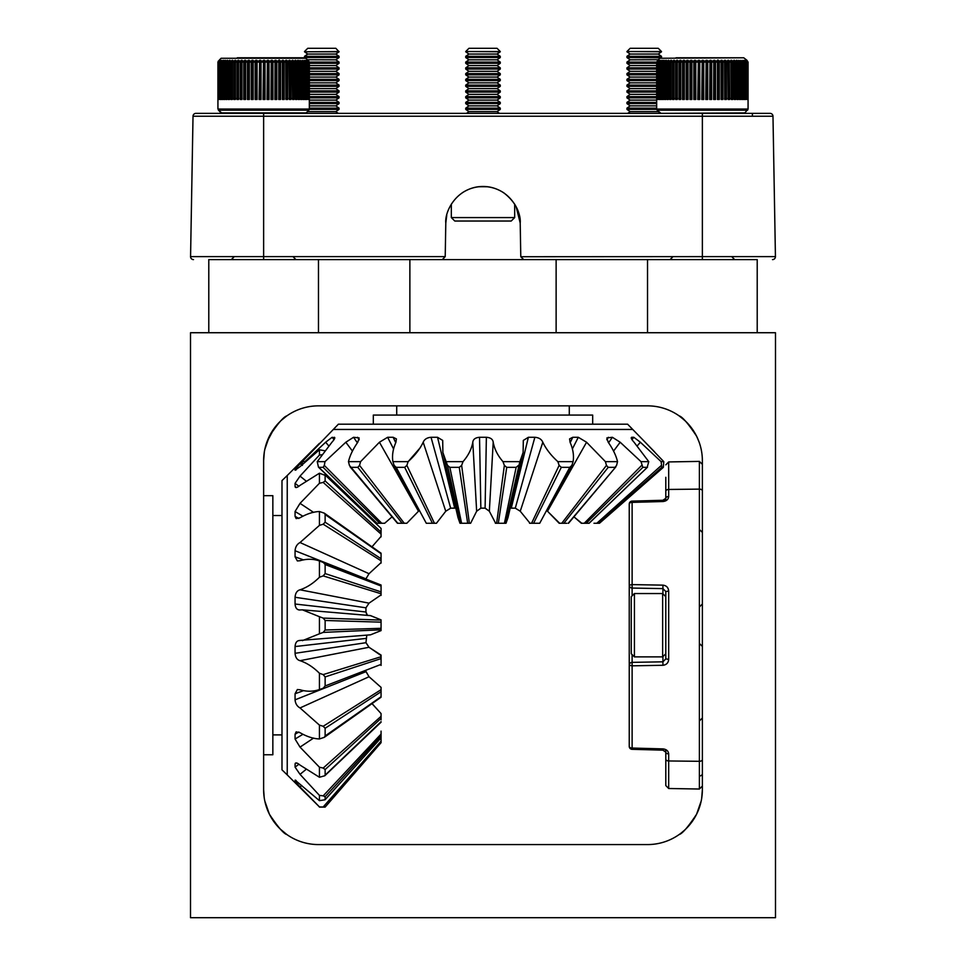 <?xml version="1.0" encoding="UTF-8"?>
<svg xmlns="http://www.w3.org/2000/svg" width="966" height="966" viewBox="0 0 966 966"><rect width="100%" height="100%" fill="white"/><g stroke="black" fill="none" stroke-linecap="round" stroke-linejoin="round"><path stroke-width="1.45" d="M699.034 441.86L696.571 436.149C688.154 423.482 682.334 416.72 679.11 415.863C682.274 416.66 688.094 423.422 696.571 436.149L699.034 441.86M684.556 420.234L679.11 415.863M691.644 428.107L695.894 434.845M685.739 421.357L681.078 417.312M700.483 803.978L701.183 801.068L700.483 803.978M699.046 808.542L696.571 814.278L701.195 801.007L696.571 814.278C688.154 826.944 682.334 833.706 679.11 834.564C682.274 833.767 688.094 827.005 696.571 814.278L691.656 822.295L695.894 815.582M684.556 830.192L681.066 833.127M685.932 828.876L691.511 822.489M263.633 789.741L264.213 797.711L263.633 789.741A54.845 54.845 0 0 0 318.478 844.574L647.522 844.574A54.845 54.845 0 0 0 702.367 789.741C701.123 804.171 701.123 804.171 702.367 789.741L702.367 460.685A54.845 54.845 0 0 0 647.522 405.853L318.478 405.853A54.845 54.845 0 0 0 263.633 460.685L263.633 789.741M701.654 798.556L702.367 789.741M190.507 332.727L190.507 917.7L775.493 917.7L775.493 332.727L190.507 332.727M280.261 829.07L286.89 834.564L280.261 829.07M274.356 822.32L270.106 815.582M269.429 814.278L264.805 801.007L269.429 814.278C277.846 826.944 283.666 833.706 286.89 834.564C283.726 833.767 277.906 827.005 269.429 814.278L266.592 807.491M266.568 807.419L264.817 801.068M281.444 420.234L286.564 416.092M266.954 441.885L274.344 428.131L270.106 434.845M265.517 446.449L264.817 449.359L265.517 446.449M269.429 436.149C277.846 423.482 283.666 416.72 286.89 415.863C283.726 416.66 277.906 423.422 269.429 436.149L264.805 449.407L269.429 436.149M280.068 421.55L274.489 427.938M264.346 451.871L263.633 460.685L264.213 452.716M264.769 449.601L264.37 451.714M229.389 113.36L213.595 113.36M752.405 116.222L752.405 113.36L743.047 113.36L770.059 113.36A2.922 2.922 0 0 1 772.981 116.234L775.432 256.63A2.922 2.922 0 0 1 772.51 259.6A2.922 2.922 0 0 0 775.432 256.63L702.367 256.63L702.367 116.234L263.633 116.234L263.633 256.63L445.217 256.63L442.283 259.6L263.633 259.6L318.478 259.6L318.478 332.727L208.789 332.727L208.789 259.6L263.633 259.6L263.633 256.63L190.568 256.63L193.019 116.234L190.568 256.63A2.922 2.922 0 0 0 193.49 259.6A2.922 2.922 0 0 1 190.568 256.63A2.922 2.922 0 0 0 193.49 259.6M442.295 259.6L757.211 259.6L757.211 332.727L647.522 332.727L647.522 259.6L702.367 259.6L702.367 256.63L520.783 256.727L520.203 223.037C521.447 212.049 509.976 186.909 483 186.486C456.024 186.909 444.553 212.049 445.797 223.037L445.217 256.63M627.779 259.6L556.126 259.6L556.126 332.727M409.874 332.727L409.874 259.6L338.221 259.6M730.151 113.36L734.679 113.36M263.633 113.36L263.633 116.234L193.019 116.234A2.922 2.922 0 0 1 195.941 113.36L770.059 113.36M514.673 204.164L514.673 217.579L451.327 217.579L454.793 221.033L511.207 221.033L514.673 217.579L514.673 204.164L516.182 206.869L520.203 223.037C520.336 211.59 514.914 201.556 503.914 192.922L503.89 192.898C497.176 188.551 490.197 186.414 483 186.486L483.64 186.486M462.086 192.922L462.11 192.898C468.824 188.551 475.803 186.414 483 186.486L480.959 186.535M482.36 186.486L485.041 186.535M193.019 116.234A2.922 2.922 0 0 1 195.941 113.36A2.922 2.922 0 0 0 193.019 116.234M486.695 186.667L478.363 186.776M479.305 186.667L487.637 186.776M479.172 186.679L480.537 186.607M486.828 186.679L485.463 186.607M523.717 259.6L520.783 256.727M263.633 754.76L272.847 754.76L272.847 495.667L263.633 495.667M668.677 591.071L668.677 659.355L665.803 658.897L665.803 591.53L662.93 588.608L632.114 588.065A2.922 2.922 0 0 1 629.24 585.142L629.24 504.035A2.922 1.642 180 0 1 632.114 502.38L632.114 584.599L662.93 585.142C666.455 585.577 668.375 587.545 668.677 591.071L665.803 591.53M665.803 490.016L665.803 500.811M668.677 659.355C668.375 662.869 666.468 664.85 662.93 665.284L632.114 665.828L632.114 748.046A2.922 1.642 180 0 1 629.24 746.392L629.24 585.142L632.114 584.599L632.114 595.853M629.24 710.867L629.24 746.392A2.922 2.922 0 0 0 632.078 749.314L632.114 748.046L662.93 748.892C666.455 749.302 668.375 750.968 668.677 753.878L668.677 788.498L699.384 789.029L699.384 489.122L668.677 489.448L668.677 496.548C668.375 499.458 666.468 501.113 662.93 501.535L632.114 502.38L632.09 501.113L662.905 500.267L662.93 501.535M668.677 496.548A2.922 1.715 180 0 0 665.803 498.275L665.803 477.289M665.803 749.616L665.803 760.411M668.677 788.498L665.803 785.575L665.803 752.152A2.922 1.715 0 0 0 668.677 753.878M632.114 654.574L632.114 662.362L662.93 661.819L662.93 656.59M632.09 749.314L662.905 750.159L662.93 748.892M632.114 662.362L632.114 665.828L629.24 665.284A2.922 2.922 0 0 1 632.114 662.362M662.93 665.284L662.93 661.819L665.803 658.897M662.93 593.836L662.93 585.142M373.323 424.195L373.323 415.066L592.677 415.066L592.677 424.195M569.288 405.853L569.288 415.066M396.712 405.853L396.712 415.066M632.694 429.459L333.306 429.459L338.378 424.195L627.622 424.195L654.61 451.895M420.488 447.451L408.135 461.639C414.909 455.529 419.932 449.057 423.193 442.235C424.424 439.276 427.044 437.622 431.041 437.284L437.538 437.284L454.684 508.152L450.639 508.152L431.041 437.284M333.306 429.459L302.213 461.639L304.894 461.639L325.627 442.235L332.147 437.284L334.791 437.948M380.061 523.27L384.661 523.27L392.063 516.834L384.661 523.27L382.934 523.27M397.799 523.27L351.069 467.339L357.794 467.339L402.146 523.27L397.799 523.27L406.819 523.27L418.483 511.243L406.819 523.27M393.512 448.864L387.632 437.284L393.15 437.284L396.41 438.902L395.939 442.235C392.933 449.057 391.918 455.529 392.896 461.639L408.135 461.639L406.867 465.395L404.694 467.339L396.217 467.339L426.296 523.27L436.439 523.27L445.749 511.243L450.639 508.152M460.058 523.27L458.005 517.619L459.997 523.27L470.611 523.27L461.591 523.27L449.854 467.339L447.5 465.395L446.123 461.639L463.028 461.639C468.329 455.529 471.577 449.057 472.797 442.235C473.159 439.276 475.405 437.622 479.534 437.284L486.369 437.284L485.101 508.152L489.351 511.243L495.63 523.27M470.611 523.27L476.649 511.243L480.851 508.152L485.149 508.152L489.351 511.243L493.203 442.235C492.841 439.252 490.559 437.598 486.369 437.284M495.389 523.27L506.003 523.27L507.995 517.619L505.942 523.27M645.167 442.235L663.787 461.639L661.106 461.639L640.373 442.235L633.817 437.284L631.704 437.284C630.629 437.622 631.414 439.276 634.07 442.235L648.766 461.639L641.001 461.639L620.184 442.235L612.384 437.284L606.865 437.948L608.194 442.235C612.975 449.057 616.091 455.529 617.528 461.639L605.416 461.639L586.567 442.235L578.296 437.284L572.766 437.284L569.59 438.902L570.061 442.235C573.067 449.057 574.082 455.529 573.104 461.639L557.865 461.639C551.091 455.529 546.068 449.057 542.807 442.235C541.564 439.252 538.907 437.598 534.862 437.284L528.366 437.284L511.268 508.152L515.301 508.152L520.251 511.243L530.044 523.27M529.561 523.27L539.704 523.27L569.783 467.339L561.306 467.339L559.133 465.395L557.865 461.639M566.776 523.27L559.181 523.27L547.517 511.243L559.652 523.27M583.066 523.27L581.339 523.27L573.937 516.834L581.81 523.27M581.339 523.27L588.366 523.27M598.22 523.27L593.993 523.27M387.632 437.284L379.433 442.235L360.584 461.639L348.472 461.639C349.909 455.529 353.025 449.057 357.806 442.235L359.135 437.948L353.556 437.284L345.816 442.235L324.999 461.639L317.234 461.639L331.93 442.235C334.61 439.252 335.383 437.598 334.26 437.284L334.695 437.453M458.005 517.619L442.875 452.486L442.706 440.424L437.538 437.284M442.875 452.486L446.123 461.639M493.203 442.235C494.423 449.057 497.683 455.529 502.972 461.639L519.877 461.639L523.125 452.486L523.306 440.424L528.366 437.284M463.028 461.639L461.639 465.395L469.367 523.27L461.591 523.27M461.639 465.395L459.261 467.339L449.854 467.339M392.896 461.639L394.116 465.395L396.217 467.339M419.087 510.422L394.116 465.395M360.584 461.639L359.545 465.395L404.247 523.27L399.224 523.27M348.472 461.639L349.426 465.395L351.069 467.339L350.103 466.82L397.461 523.27M357.794 467.339L359.545 465.395M324.999 461.639L324.31 465.395L381.775 523.27L379.783 523.27L381.775 523.27M317.234 461.639L318.49 467.182L376.873 523.27M324.31 465.395L323.151 467.339L318.828 467.339L376.994 523.27L379.783 523.27L377.634 523.27M302.213 461.639L302.37 465.395M663.787 461.639L663.328 467.339L661.843 467.339L661.106 461.639M599.451 523.27L663.364 467.327L599.463 523.27L598.485 523.27L661.843 467.339M648.766 461.639L647.172 467.339L642.849 467.339L641.001 461.639M642.849 467.339L586.217 523.27L584.225 523.27L589.006 523.27L647.51 467.182L589.127 523.27M617.528 461.639L616.574 465.395L614.931 467.339L608.206 467.339L606.455 465.395L605.416 461.639M568.201 523.27L615.897 466.82L568.539 523.27M573.104 461.639L571.884 465.395L569.783 467.339M546.913 510.422L571.884 465.395M519.877 461.639L505.641 523.27M502.972 461.639L504.361 465.395L506.739 467.339L516.146 467.339L518.5 465.395M480.851 508.152L479.534 437.284M542.807 442.235L520.251 511.243L515.301 508.152L534.862 437.284M480.899 508.152L476.649 511.243L472.797 442.235M450.699 508.152L445.749 511.243L423.193 442.235M393.15 437.284L395.71 442.621M402.146 523.27L404.247 523.27M357.565 437.284L359.231 439.772M357.36 442.802L353.556 437.284M334.043 439.639L332.147 437.284M661.396 465.395L596.795 523.27L598.485 523.27M633.817 437.284L631.945 439.615M612.384 437.284L608.616 442.766M606.757 439.711L608.375 437.284M578.296 437.284L572.464 448.767M570.242 442.549L572.766 437.284M399.646 332.727L566.354 332.727M287.24 774.913L281.987 769.842L281.987 480.585L287.24 475.514L287.24 774.913L319.432 806.9L300.028 786.976L295.065 781.301L295.258 780.081M381.063 737.831L325.131 799.619L325.131 796.684L381.063 735.935L381.063 737.867L381.063 731.129M381.063 719.887L381.063 713.572L372.804 704.431M381.063 696.051L381.063 687.369L369.024 676.743L365.945 671.358M381.063 665.357L381.063 664.403L325.131 685.957L325.131 676.912L381.063 658.595L381.063 665.405L381.063 655.081L369.024 647.305L365.945 642.704L366.73 635.797M381.063 655.552L369.024 647.268L300.028 660.684C306.85 662.954 313.31 667.144 319.432 673.254L323.187 674.606L381.063 656.723L381.063 658.595M299.158 640.494L370.509 634.831L381.063 630.605L381.063 620.667L381.063 628.311L325.131 630.013L323.187 632.404L319.432 633.805L319.432 616.694L302.382 609.836L300.028 609.957C297.069 610.053 295.415 608.085 295.065 604.028L295.065 597.278L365.945 607.819L369.024 603.158L381.063 594.911M319.432 616.694L323.187 618.095L381.063 620.1M367.478 615.342L370.509 615.596L381.063 619.87L370.497 615.644L302.382 609.836M367.478 615.378L365.945 612.009L365.945 607.723M381.063 595.394L381.063 585.022L381.063 585.988L381.063 585.07L319.432 560.968C313.31 558.795 306.85 558.71 300.028 560.715L297.383 560.956L295.065 556.827L295.065 550.741L365.945 578.827L369.024 573.707L381.063 562.623M381.063 563.093L381.063 553.361M371.982 546.816L381.063 536.408M381.063 536.879L381.063 528.728M319.432 673.254L319.432 689.531C313.322 691.692 306.85 691.777 300.028 689.772L297.371 689.531L295.065 693.745L295.065 699.831C295.415 703.598 297.069 706.303 300.028 707.945L319.432 725.116L319.432 738.954C313.322 738.724 306.85 736.635 300.028 732.687L296.151 731.854L295.065 734.22L295.065 739.038L300.028 747.116L319.432 767.197L319.432 777.256L300.028 765.084C297.033 762.633 295.391 762.271 295.065 764.021L295.065 767.125L300.028 774.346L319.432 795.38L319.432 800.657L295.113 780.117M295.439 763.104L295.065 764.021L296.502 762.959M300.028 640.543C297.033 640.434 295.391 642.438 295.065 646.556L295.065 653.306C295.415 657.411 297.069 659.875 300.028 660.684M302.394 640.651L319.432 633.805M299.158 609.993L300.028 609.957M319.432 560.968L319.432 577.245C313.322 583.343 306.85 587.533 300.028 589.803C297.033 590.612 295.391 593.112 295.065 597.278M287.24 475.514L319.432 443.322L295.065 469.138L295.065 470.213L300.028 466.65L319.432 449.782L319.432 455.071L300.028 476.105L295.065 483.374L295.065 486.478C295.415 488.18 297.069 487.806 300.028 485.367L319.432 473.219L319.432 483.278L300.028 503.358L295.065 511.497L295.065 516.327L296.151 518.609L300.028 517.788C306.85 513.84 313.31 511.751 319.432 511.521L319.432 525.371L300.028 542.53C297.033 544.184 295.391 546.925 295.065 550.741M296.453 487.504L295.065 486.478L295.439 487.359M323.187 618.095L325.131 620.486L325.131 630.013M319.432 689.531L323.187 688.215L325.131 685.957M325.131 676.912L323.187 674.606M319.432 725.116L323.187 726.275L381.063 689.688L381.063 696.727L325.131 735.971L324.298 737.336L319.432 738.954M323.187 726.275L325.131 728.267L325.131 735.971M319.432 767.197L323.187 768.067L381.063 716.337L381.063 719.863M319.432 777.256L324.817 775.746L381.063 722.206M323.187 768.067L325.131 769.54L325.131 775.13L381.063 721.674M319.432 795.38L323.187 795.863L381.063 734.075L381.063 735.935M319.432 800.657L325.071 799.763L381.063 737.879M325.131 796.684L323.187 795.863M319.432 806.9L325.131 807.045L381.063 742.625L381.063 738.447M372.007 703.634L381.063 713.572M381.063 697.029L381.063 696.027M365.945 671.599L369.024 676.719L381.063 687.369M319.432 449.782L325.131 450.82M319.432 455.071L321.847 454.757M319.432 473.219L325.131 475.332L325.131 480.935L323.187 482.408L319.432 483.278M323.187 482.408L381.063 534.113L381.063 528.426L324.817 474.717L376.837 524.176M319.432 511.521L324.298 513.151L325.131 514.516L325.131 522.22L323.187 524.2L319.432 525.371M319.432 577.245L323.187 575.893L325.131 573.587L325.131 564.53L323.187 562.272M365.945 612.009L295.065 604.028M365.945 611.925L366.754 614.666M365.945 638.417L295.065 646.556M365.945 642.607L369.024 647.268M365.945 642.704L295.065 653.306M295.065 693.745L303.179 690.787M365.945 671.684L295.065 699.831M295.065 734.22L298.88 732.011M302.781 734.377L295.065 739.038M298.941 764.191L295.065 767.125M296.091 780.456L295.065 781.301M295.065 469.138L296.079 469.983M295.065 483.374L298.917 486.284M295.065 511.497L302.72 516.134M325.131 514.516L381.063 553.735L381.063 558.71L325.131 522.22M298.808 518.488L295.065 516.327M325.131 573.587L381.063 591.88L381.063 585.07L323.405 562.369M303.034 559.725L295.065 556.827M634.42 656.88L631.257 653.716L631.257 596.71L634.42 593.547L634.42 656.88L662.64 656.88L662.64 593.547L665.803 596.71M465.733 51.524L468.957 48.3L497.043 48.3L500.267 51.524L465.733 51.524L500.267 51.802L497.043 54.06L468.957 54.06L465.733 56.318L465.733 57.549L500.267 57.549L497.043 59.82L468.957 59.82L465.733 62.078L465.733 63.309L500.267 63.309L497.043 65.567L468.957 65.567L465.733 67.837L465.733 69.069L500.267 69.069L497.043 71.327L468.957 71.327L465.733 73.597L465.733 74.829L500.267 74.829L497.043 77.087L468.957 77.087L465.733 79.345L465.733 80.589L500.267 80.589L497.043 82.847L468.957 82.847L465.733 85.105L465.733 86.336L500.267 86.336L497.043 88.606L468.957 88.606L465.733 90.864L465.733 92.096L500.267 92.096L497.043 94.366L468.957 94.366L465.733 96.624L465.733 97.856L500.267 97.856L497.043 100.114L468.957 100.114L465.733 102.384L465.733 103.616L500.267 103.616L497.043 105.874L468.957 105.874L465.733 108.144L465.733 109.375L500.267 109.375L497.043 111.633L468.957 111.633L466.493 113.36M468.957 59.82L465.733 57.549L468.957 59.82L465.733 62.078L500.267 62.078L497.043 59.82L500.267 57.549L500.267 56.318L497.043 54.06L500.267 56.318L465.733 56.318L468.957 54.06L465.733 51.802L468.957 54.06M497.043 65.567L500.267 67.837L465.733 67.837M500.267 67.837L500.267 69.069L497.043 71.327L500.267 73.597L465.733 73.597L468.957 71.327L465.733 69.069L468.957 71.327M465.733 85.105L500.267 85.105L497.043 82.847L500.267 80.589L500.267 79.345L497.043 77.087L500.267 79.345L465.733 79.345L468.957 77.087L465.733 74.829M500.267 85.105L500.267 86.336L497.043 88.606L500.267 90.864L465.733 90.864M497.043 94.366L500.267 96.624L465.733 96.624M465.733 108.144L500.267 108.144L497.043 105.874L500.267 103.616L500.267 102.384L497.043 100.114L500.267 102.384L465.733 102.384M497.043 111.633L499.507 113.36L497.043 111.633M222.252 113.36L218.401 110.172L308.866 110.172L306.15 112.889L221.117 112.889L278.136 113.36M278.715 99.474L280.563 99.474L279.754 98.351L278.763 98.351L278.715 99.474L279.126 59.977L280.563 62.102L280.563 99.474M274.899 99.474L275.044 60.327L276.059 60.327L276.807 62.102L276.807 99.474L276.059 98.351L275.044 98.351L274.899 99.474L276.807 99.474M270.999 99.474L271.241 60.327L272.279 60.327L272.943 62.102L272.943 99.474L272.279 98.351L271.241 98.351L270.999 99.474L272.943 99.474M267.039 99.474L267.389 60.327L268.439 60.327L269.007 62.102L269.007 99.474L268.439 98.351L267.389 98.351L267.039 99.474L269.007 99.474M263.054 99.474L263.501 60.327L264.551 60.327L265.022 62.102L265.022 99.474L264.551 98.351L263.501 98.351L263.054 99.474L265.022 99.474M259.069 99.474L259.613 60.327L260.663 60.327L261.037 62.102L261.037 99.474L260.663 98.351L259.613 98.351L259.069 99.474L261.037 99.474M255.121 99.474L255.121 62.102L255.761 60.327L256.799 60.327L257.077 62.102L257.077 99.474L256.799 98.351L255.121 99.474L257.077 99.474M251.245 99.474L251.245 62.102L251.969 60.327L252.983 60.327L253.152 62.102L253.152 99.474L252.983 98.351L251.245 99.474L253.152 99.474M247.453 99.474L247.453 62.102L248.262 60.327L249.252 60.327L249.325 62.102L249.325 99.474L249.252 98.351L247.453 99.474L249.325 99.474M245.593 62.102L245.593 99.474L243.794 99.474L243.794 62.102L244.676 60.327L245.63 60.327L245.593 62.102L247.453 62.102M241.995 62.102L241.995 99.474L240.28 99.474L240.28 62.102L241.222 60.327L242.14 60.327L241.995 62.102L243.794 62.102M238.578 62.102L238.578 99.474L236.948 99.474L236.948 62.102L237.95 60.327L238.819 60.327L238.578 62.102L240.28 62.102M235.342 62.102L235.342 99.474L233.808 99.474L233.808 62.102L234.871 60.327L235.692 60.327L235.342 62.102L236.948 62.102M232.323 62.102L232.323 99.474L230.91 99.474L230.91 62.102L232.009 60.327L232.77 60.327L232.323 62.102L233.808 62.102M229.534 62.102L229.534 99.474L228.254 99.474L228.254 62.102L229.389 60.327L230.077 60.327L229.534 62.102L230.91 62.102M227.01 62.102L227.01 99.474L225.863 99.474L225.863 62.102L227.034 60.327L227.65 60.327L227.01 62.102L228.254 62.102M224.776 62.102L224.776 99.474L223.774 99.474L223.774 62.102L224.957 60.327L224.776 62.102L225.863 62.102M222.82 62.102L222.82 99.474L221.975 99.474L221.975 62.102L223.17 60.327L222.82 62.102L223.774 62.102M221.19 62.102L221.19 99.474L220.489 99.474L220.489 62.102L221.685 60.327L221.19 62.102L221.975 62.102M219.874 62.102L219.874 99.474L219.342 62.102L220.538 60.327L219.874 62.102L220.489 62.102M218.896 62.102L218.896 99.474L218.533 62.102L219.705 60.327L219.342 62.102M218.256 62.102L218.256 99.474L218.062 62.102L219.306 60.327L218.533 62.102M217.93 99.474L217.942 62.102L217.93 109.037L309.337 109.037L309.337 62.102L308.214 60.327M218.401 60.979L217.954 62.102L218.401 60.979M224.269 60.979L223.158 60.979L223.617 60.327M224.957 61.196L225.489 60.327M227.034 61.776L227.65 60.327M230.077 98.351L229.389 98.351L229.389 60.327L230.077 60.327M232.009 60.327L232.77 60.327L232.009 60.327L232.009 98.351L230.91 99.474M235.692 98.351L234.871 98.351L234.871 60.327L235.692 60.327M238.819 98.351L237.95 98.351L237.95 60.327L238.819 60.327M242.14 98.351L241.222 98.351L241.222 60.327L242.14 60.327M245.63 98.351L244.676 98.351L244.676 60.327L245.63 60.327M237.25 57.791L305.014 57.791L308.021 60.133M300.728 62.102L300.088 60.327L301.851 62.102L301.851 99.474L300.728 99.474L300.728 62.102L299.52 62.102L299.52 99.474L297.709 98.351M299.52 99.474L298.265 99.474L297.709 60.327L299.52 62.102M302.913 62.102L302.177 60.327L303.892 62.102L303.892 99.474L302.913 99.474L302.913 62.102L301.851 62.102M304.809 62.102L303.988 60.327L305.618 62.102L305.618 99.474L304.809 99.474L304.809 62.102L303.892 62.102M306.379 62.102L305.485 60.327L307.031 62.102L307.031 99.474L306.379 99.474L306.379 62.102L305.618 62.102M307.623 62.102L306.669 60.327L308.118 62.102L308.118 99.474L307.031 62.102M308.54 62.102L307.526 60.327L308.866 62.102L308.866 99.474L308.118 62.102M309.108 62.102L308.045 60.327L309.265 62.102L309.265 99.474L308.866 62.102M296.924 99.474L295.536 99.474L295.065 60.327L295.813 60.327L296.924 62.102L296.924 99.474L295.065 98.351M294.062 99.474L292.565 99.474L292.191 60.327L293 60.327L294.062 62.102L294.062 99.474L292.191 98.351M290.971 99.474L289.365 99.474L289.1 60.327L289.957 60.327L290.971 62.102L290.971 99.474L289.1 98.351M287.675 99.474L285.972 99.474L285.815 60.327L286.721 60.327L287.675 62.102L287.675 99.474L285.815 98.351M284.197 99.474L282.422 99.474L282.362 60.327L283.316 60.327L284.197 62.102L284.197 99.474L282.362 98.351M280.418 57.791L254.396 57.791M282.362 60.327L283.316 60.327L283.316 98.351M285.815 60.327L286.721 60.327L286.721 98.351M289.1 60.327L289.957 60.327L289.957 98.351M292.191 60.327L293 60.327L293 98.351M295.065 60.327L295.813 60.327L295.813 98.351M297.709 60.327L298.373 60.327L298.373 98.351M300.088 60.327L300.68 61.57M302.177 60.327L302.696 61.136M303.988 60.327L304.423 60.93M244.676 98.351L243.794 99.474M241.222 98.351L240.28 99.474M237.95 98.351L236.948 99.474M234.871 98.351L233.808 99.474M232.77 98.351L232.009 98.351M229.389 98.351L228.254 99.474M674.582 113.36L744.883 112.889L748.07 109.037L748.058 62.102L746.947 60.327M717.448 99.474L719.296 99.474L718.475 98.351L717.484 98.351L717.448 99.474L717.859 59.977L719.296 62.102L719.296 99.474M713.633 99.474L713.777 60.327L714.792 60.327L715.528 62.102L715.528 99.474L714.792 98.351L713.777 98.351L713.633 99.474L715.528 99.474M709.72 99.474L709.974 60.327L711.012 60.327L711.664 62.102L711.664 99.474L711.012 98.351L709.974 98.351L709.72 99.474L711.664 99.474M705.772 99.474L706.122 60.327L707.172 60.327L707.728 62.102L707.728 99.474L707.172 98.351L706.122 98.351L705.772 99.474L707.728 99.474M701.787 99.474L702.234 60.327L703.284 60.327L703.755 62.102L703.755 99.474L703.284 98.351L702.234 98.351L701.787 99.474L703.755 99.474M697.802 99.474L698.346 60.327L699.396 60.327L699.77 62.102L699.77 99.474L699.396 98.351L698.346 98.351L697.802 99.474L699.77 99.474M693.854 99.474L693.854 62.102L694.494 60.327L695.532 60.327L695.81 62.102L695.81 99.474L695.532 98.351L693.854 99.474L695.81 99.474M689.978 99.474L689.978 62.102L690.702 60.327L691.716 60.327L691.885 62.102L691.885 99.474L691.716 98.351L689.978 99.474L691.885 99.474M686.186 99.474L686.186 62.102L686.995 60.327L688.021 60.979L688.046 99.474L687.985 98.351L686.186 99.474L688.046 99.474M684.326 62.102L684.326 99.474L682.527 99.474L682.527 62.102L683.397 60.327L684.363 60.327L684.326 62.102L686.186 62.102M680.728 62.102L680.728 99.474L679.013 99.474L679.013 62.102L679.955 60.327L680.873 60.327L680.728 62.102L682.527 62.102M677.299 62.102L677.299 99.474L675.681 99.474L675.681 62.102L676.683 60.327L677.552 60.327L677.299 62.102L679.013 62.102M674.075 62.102L674.075 99.474L672.541 99.474L672.541 62.102L673.604 60.327L674.413 60.327L674.075 62.102L675.681 62.102M671.044 62.102L671.044 99.474L669.643 99.474L669.643 62.102L670.742 60.327L671.491 60.327L671.044 62.102L672.541 62.102M668.267 62.102L668.267 99.474L666.987 99.474L666.987 62.102L668.122 60.327L668.81 60.327L668.267 62.102L669.643 62.102M665.743 62.102L665.743 99.474L664.596 99.474L664.596 62.102L665.767 60.327L666.383 60.327L665.743 62.102L666.987 62.102M663.497 62.102L663.497 99.474L662.495 99.474L662.495 62.102L663.69 60.327L663.497 62.102L664.596 62.102M661.553 62.102L661.553 99.474L660.708 99.474L660.708 62.102L661.903 60.327L661.553 62.102L662.495 62.102M659.911 62.102L659.911 99.474L659.223 99.474L659.223 62.102L660.418 60.327L659.911 62.102L660.708 62.102M658.607 62.102L658.607 99.474L658.075 62.102L659.259 60.327L658.607 62.102L659.223 62.102M657.617 62.102L657.617 99.474L657.266 62.102L658.438 60.327L658.075 62.102M656.977 62.102L656.977 99.474L656.795 62.102L658.039 60.327L657.266 62.102M656.663 99.462L656.663 62.102L657.774 60.327L656.687 62.102L656.663 109.037L748.07 109.037L747.599 110.172L657.134 110.172L656.663 109.037M663.002 60.979L661.891 60.979L662.35 60.327M663.69 61.196L664.222 60.327M665.767 61.776L666.383 60.327M668.81 98.351L668.122 98.351L668.122 60.327L668.81 60.327M670.742 60.327L671.491 60.327L670.742 60.327L670.742 98.351L669.643 99.474M673.604 60.327L674.413 60.327L673.604 60.327L673.604 98.351L672.541 99.474M677.552 98.351L676.683 98.351L676.683 60.327L677.552 60.327M680.873 98.351L679.955 98.351L679.955 60.327L680.873 60.327M684.363 98.351L683.397 98.351L683.397 60.327L684.363 60.327M675.983 57.791L743.748 57.791L728.75 57.791L743.748 57.791L746.754 60.133M739.461 62.102L738.809 60.327L740.584 62.102L740.584 99.474L739.461 99.474L739.461 62.102L738.253 62.102L738.253 99.474L736.43 98.351M738.253 99.474L736.998 99.474L736.43 60.327L738.253 62.102L737.77 60.979L739.195 60.979M741.647 62.102L740.91 60.327L742.625 62.102L742.625 99.474L741.647 99.474L741.647 62.102L740.584 62.102L740.089 60.979L741.345 60.979M743.53 62.102L742.721 60.327L744.351 62.102L744.351 99.474L743.53 99.474L743.53 62.102L742.625 62.102M745.112 62.102L744.218 60.327L745.764 62.102L745.764 99.474L745.112 99.474L745.112 62.102L744.351 62.102M746.356 62.102L745.402 60.327L746.851 62.102L746.851 99.474L745.764 62.102M747.261 62.102L746.247 60.327L747.587 62.102L747.587 99.474L746.851 62.102M747.841 62.102L746.766 60.327L747.998 62.102L747.998 99.474L747.587 62.102M735.645 99.474L734.269 99.474L733.798 60.327L734.534 60.327L735.645 62.102L735.645 99.474L733.798 98.351M732.796 99.474L731.286 99.474L730.924 60.327L731.721 60.327L732.796 62.102L732.796 99.474L730.924 98.351M731.141 60.979L729.282 60.979L729.704 99.474L727.833 98.351L728.69 98.351L728.69 60.327L729.704 62.102L731.286 62.102M729.704 99.474L728.098 99.474L727.833 60.327L728.69 60.327L727.833 60.327M726.408 99.474L724.705 99.474L724.548 60.327L725.454 60.327L726.408 62.102L726.408 99.474L724.548 98.351M722.93 99.474L721.143 99.474L721.083 60.327L722.037 60.327L722.93 62.102L722.93 99.474L721.083 98.351M719.151 57.791L693.117 57.791M721.083 60.327L722.037 60.327L722.037 98.351M724.548 60.327L725.454 60.327L725.454 98.351M731.721 98.351L731.721 60.327L730.924 60.327L732.796 62.102L734.269 62.102M733.798 60.327L734.534 60.327L733.798 60.327M736.43 60.327L737.106 60.327L736.43 60.327M739.413 61.57L738.809 60.327L740.089 60.979M740.91 60.327L741.429 61.136M742.721 60.327L743.156 60.93M683.397 98.351L682.527 99.474M679.955 98.351L679.013 99.474M676.683 98.351L675.681 99.474M674.413 98.351L673.604 98.351M671.491 98.351L670.742 98.351M668.122 98.351L666.987 99.474M736.756 60.979L735.186 60.979L735.645 62.102L736.998 62.102M339.054 51.524L304.519 51.802L339.054 51.802L335.83 48.3L307.743 48.3L304.519 51.524M339.054 51.802L335.83 54.06L307.743 54.06L304.519 56.318L304.519 57.549L339.054 57.549L339.054 56.318L304.519 56.318M339.054 57.549L335.83 59.82L307.623 59.723M335.83 59.82L339.054 62.078L309.337 62.078M339.054 62.078L339.054 63.309L309.337 63.309M339.054 63.309L335.83 65.567L309.337 65.567M335.83 65.567L339.054 67.837L309.337 67.837M339.054 67.837L339.054 69.069L309.337 69.069M339.054 69.069L335.83 71.327L309.337 71.327M335.83 71.327L339.054 73.597L309.337 73.597M339.054 73.597L339.054 74.829L309.337 74.829M339.054 74.829L335.83 77.087L309.337 77.087M335.83 77.087L339.054 79.345L309.337 79.345M339.054 79.345L339.054 80.589L309.337 80.589M339.054 80.589L335.83 82.847L309.337 82.847M335.83 82.847L339.054 85.105L309.337 85.105M339.054 85.105L339.054 86.336L309.337 86.336M339.054 86.336L335.83 88.606L309.337 88.606M335.83 88.606L339.054 90.864L309.337 90.864M339.054 90.864L339.054 92.096L309.337 92.096M339.054 92.096L335.83 94.366L309.337 94.366M335.83 94.366L339.054 96.624L309.337 96.624M339.054 96.624L339.054 97.856L309.337 97.856M339.054 97.856L335.83 100.114L309.337 100.114M335.83 100.114L339.054 102.384L309.337 102.384M339.054 102.384L339.054 103.616L309.337 103.616M339.054 103.616L335.83 105.874L309.337 105.874M335.83 105.874L339.054 108.144L309.337 108.144M339.054 108.144L339.054 109.375L309.301 109.375M339.054 109.375L335.83 111.633L307.743 111.633L306.62 112.418L307.743 111.633M626.946 51.524L630.17 48.3L658.257 48.3L661.481 51.524L626.946 51.524L661.481 51.802L658.257 54.06L630.17 54.06L626.946 51.802M658.257 54.06L661.481 56.318L626.946 56.318L626.946 57.549L661.155 57.791M658.377 59.723L630.17 59.82L626.946 57.549M656.663 62.078L626.946 62.078L626.946 63.309L656.663 63.309M656.663 65.567L630.17 65.567L626.946 63.309M656.663 67.837L626.946 67.837L626.946 69.069L656.663 69.069M656.663 71.327L630.17 71.327L626.946 69.069M656.663 73.597L626.946 73.597L626.946 74.829L656.663 74.829M656.663 77.087L630.17 77.087L626.946 74.829M656.663 79.345L626.946 79.345L626.946 80.589L656.663 80.589M656.663 82.847L630.17 82.847L626.946 80.589M656.663 85.105L626.946 85.105L626.946 86.336L656.663 86.336M656.663 88.606L630.17 88.606L626.946 86.336M656.663 90.864L626.946 90.864L626.946 92.096L656.663 92.096M656.663 94.366L630.17 94.366L626.946 92.096M656.663 96.624L626.946 96.624L626.946 97.856L656.663 97.856M656.663 100.114L630.17 100.114L626.946 97.856M656.663 102.384L626.946 102.384L626.946 103.616L656.663 103.616M656.663 105.874L630.17 105.874L626.946 103.616M656.663 108.144L626.946 108.144L626.946 109.375L656.699 109.375M659.38 112.418L658.257 111.633L630.17 111.633L626.946 109.375M772.981 116.234L702.367 116.234L702.367 113.36M699.444 775.988A2.922 2.403 0 0 0 702.367 773.585M665.803 759.155A2.922 1.811 0 0 0 668.677 760.967L699.384 761.305A2.922 1.811 -0 0 0 702.367 759.493M702.367 490.933A2.922 1.811 0 0 0 699.384 489.122L699.384 461.398L702.367 464.32M699.384 461.398L668.677 461.929L668.677 489.448A2.922 1.811 180 0 0 665.803 491.271M659.863 501.209L632.114 501.958M632.114 748.469L659.863 749.218M460.359 523.27L447.5 465.395M406.867 465.395L434.434 523.27M418.483 511.243L379.433 442.235M352.433 451.074L345.816 442.235M328.718 445.833L325.627 442.235M640.373 442.235L637.282 445.833M584.225 523.27L641.69 465.395M620.184 442.235L613.567 451.074M561.753 523.27L606.455 465.395M586.567 442.235L547.517 511.243M531.566 523.27L559.133 465.395M496.633 523.27L504.361 465.395M459.261 467.339L467.665 523.27M404.694 467.339L432.43 523.27M323.151 467.339L379.783 523.27M563.854 523.27L608.206 467.339M533.57 523.27L561.306 467.339M516.146 467.339L504.409 523.27M498.335 523.27L506.739 467.339M381.063 629.796L323.187 632.404M369.024 676.743L300.028 707.945M313.576 738.084L300.028 747.116M305.872 769.576L300.028 774.346M323.187 806.96L381.063 741.151M301.742 785.455L300.028 786.976M381.063 585.022L365.945 579.069L381.063 585.022M300.028 463.451L301.742 464.972M300.028 476.105L305.872 480.875M300.028 503.358L313.6 512.391M381.063 560.775L323.187 524.2M300.028 542.53L369.024 573.707M381.063 593.752L323.187 575.893M300.028 589.803L369.024 603.158M325.131 620.486L381.063 622.164M325.131 728.267L381.063 691.765M325.131 769.54L381.063 718.414M381.063 532.049L325.131 480.935M325.131 564.53L381.063 586.024M276.807 62.102L278.715 62.102M272.943 62.102L274.899 62.102M269.007 62.102L270.999 62.102M265.022 62.102L267.039 62.102M261.037 62.102L263.054 62.102M257.077 62.102L259.069 62.102M253.152 62.102L255.121 62.102M249.325 62.102L251.245 62.102M221.117 58.262L219.246 60.133L221.117 58.262L306.15 58.262M220.272 60.979L220.997 60.979M221.552 60.979L222.47 60.979M225.078 60.979L226.358 60.979M227.276 60.979L228.737 60.979M229.763 60.979L231.369 60.979M232.504 60.979L234.255 60.979M235.487 60.979L237.37 60.979M238.674 60.979L240.679 60.979M242.055 60.979L244.156 60.979M245.606 60.979L247.791 60.979M249.288 60.979L251.546 60.979M253.08 60.979L255.398 60.979M256.956 60.979L259.299 60.979M260.88 60.979L263.235 60.979M264.829 60.979L267.184 60.979M268.765 60.979L271.096 60.979M272.666 60.979L274.96 60.979M276.493 60.979L278.739 60.979M299.037 60.979L300.462 60.979M301.356 60.979L302.612 60.979M303.396 60.979L304.459 60.979M305.123 60.979L306.005 60.979M306.536 60.979L307.224 60.979M296.924 62.102L298.265 62.102M296.453 60.979L298.035 60.979M294.062 62.102L295.536 62.102M293.616 60.979L295.342 60.979M290.971 62.102L292.565 62.102M290.549 60.979L292.408 60.979M287.675 62.102L289.365 62.102M287.276 60.979L289.257 60.979M284.197 62.102L285.972 62.102M283.823 60.979L285.912 60.979M280.563 62.102L282.422 62.102M280.225 60.979L282.398 60.979M278.763 98.351L278.763 60.327M279.754 98.351L279.754 60.327M275.044 98.351L275.044 60.327M276.059 98.351L276.059 60.327M271.241 98.351L271.241 60.327M272.279 98.351L272.279 60.327M267.389 98.351L267.389 60.327M268.439 98.351L268.439 60.327M263.501 98.351L263.501 60.327M264.551 98.351L264.551 60.327M259.613 98.351L259.613 60.327M260.663 98.351L260.663 60.327M255.761 98.351L255.761 60.327M256.799 98.351L256.799 60.327M251.969 98.351L251.969 60.327M252.983 98.351L252.983 60.327M248.262 98.351L248.262 60.327M249.252 98.351L249.252 60.327M657.134 110.172L660.986 113.36L744.883 112.889M715.528 62.102L717.448 62.102M711.664 62.102L713.633 62.102M707.728 62.102L709.72 62.102M703.755 62.102L705.772 62.102M699.77 62.102L701.787 62.102M695.81 62.102L697.802 62.102M691.885 62.102L693.854 62.102M688.046 62.102L689.978 62.102M657.979 60.133L659.85 58.262L743.748 57.791M658.993 60.979L659.73 60.979M660.285 60.979L661.203 60.979M663.799 60.979L665.091 60.979M666.009 60.979L667.458 60.979M668.496 60.979L670.102 60.979M671.237 60.979L672.988 60.979M674.22 60.979L676.103 60.979M677.408 60.979L679.412 60.979M680.788 60.979L682.89 60.979M684.339 60.979L686.524 60.979M688.021 60.979L690.279 60.979M691.813 60.979L694.119 60.979M695.689 60.979L698.032 60.979M699.613 60.979L701.968 60.979M703.562 60.979L705.917 60.979M707.498 60.979L709.829 60.979M711.399 60.979L713.693 60.979M715.226 60.979L717.46 60.979M742.117 60.979L743.192 60.979M743.856 60.979L744.738 60.979M745.269 60.979L745.957 60.979M732.349 60.979L734.063 60.979M726.408 62.102L728.098 62.102M726.009 60.979L727.99 60.979M722.93 62.102L724.705 62.102M722.556 60.979L724.645 60.979M719.296 62.102L721.143 62.102M718.958 60.979L721.119 60.979M717.484 98.351L717.484 60.327M718.475 98.351L718.475 60.327M713.777 98.351L713.777 60.327M714.792 98.351L714.792 60.327M734.534 98.351L734.534 60.327M737.106 98.351L737.106 60.327M709.974 98.351L709.974 60.327M711.012 98.351L711.012 60.327M706.122 98.351L706.122 60.327M707.172 98.351L707.172 60.327M702.234 98.351L702.234 60.327M703.284 98.351L703.284 60.327M698.346 98.351L698.346 60.327M699.396 98.351L699.396 60.327M694.494 98.351L694.494 60.327M695.532 98.351L695.532 60.327M690.702 98.351L690.702 60.327M691.716 98.351L691.716 60.327M686.995 98.351L686.995 60.327M687.985 98.351L687.985 60.327M672.976 256.678L670.042 259.6M234.243 256.678L231.321 259.6M485.355 186.559L480.645 186.559M445.797 223.037L446.763 215.249M293.024 256.678L295.958 259.6M731.757 256.678L734.679 259.6M699.444 720.926L702.367 718.004M699.444 606.938L702.367 604.004M632.078 501.113A2.922 2.922 0 0 0 629.24 504.035M699.444 643.489L702.367 646.423M699.384 789.029L702.367 786.107M699.444 529.501L702.367 532.423M668.677 461.929L665.803 464.851M665.803 498.275L662.905 500.267M662.954 500.267L665.139 499.458M665.357 499.265L665.803 498.347M662.905 750.159L665.803 752.152L665.127 750.956M507.995 517.619L523.125 452.486M281.987 734.897L272.847 734.897M381.063 742.673L325.131 807.105L319.432 807.105M381.051 697.235L324.298 737.336M381.051 553.192L372.007 546.792M381.063 553.228L324.298 513.151M281.987 515.53L272.847 515.53M634.42 593.547L662.64 593.547M665.803 653.716L662.64 656.88M468.957 65.567L465.733 63.309M468.957 82.847L465.733 80.589L468.957 82.847M468.957 88.606L465.733 86.336M468.957 94.366L465.733 92.096M468.957 100.114L465.733 97.856M468.957 105.874L465.733 103.616M468.957 111.633L465.733 109.375M451.327 204.164L451.327 217.579M500.267 108.144L500.267 109.375M500.267 96.624L500.267 97.856L497.043 100.114M500.267 90.864L500.267 92.096M500.267 73.597L500.267 74.829M500.267 62.078L500.267 63.309M500.267 51.524L497.043 54.06M218.401 110.172L221.117 112.889M308.866 110.172L309.337 109.037M306.15 112.889L305.014 113.36L306.15 112.889M659.85 58.262L660.986 57.791M307.743 54.06L304.519 51.802M335.83 111.633L338.293 113.36M335.83 54.06L339.054 56.318M511.207 221.033L514.673 217.579M630.17 111.633L627.707 113.36M630.17 105.874L626.946 108.144M630.17 100.114L626.946 102.384M630.17 94.366L626.946 96.624M630.17 88.606L626.946 90.864M630.17 82.847L626.946 85.105M630.17 77.087L626.946 79.345M630.17 71.327L626.946 73.597M630.17 65.567L626.946 67.837M630.17 59.82L626.946 62.078M661.481 56.318L661.481 57.549M630.17 54.06L626.946 56.318"/></g></svg>
